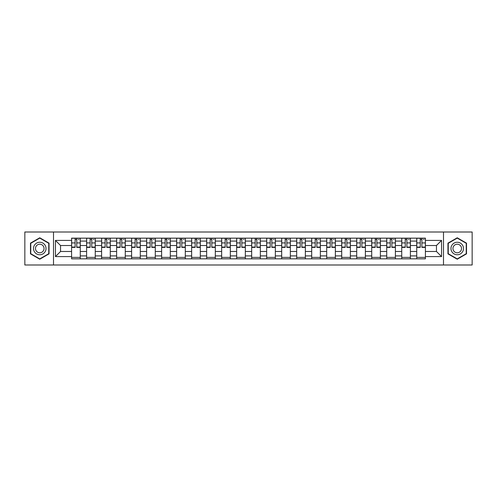 <?xml version="1.0" encoding="UTF-8"?>
<svg xmlns="http://www.w3.org/2000/svg" width="497" height="497" viewBox="0 0 497 497"><rect width="100%" height="100%" fill="white"/><g stroke="black" fill="none" stroke-linecap="round" stroke-linejoin="round"><path stroke-width="0.75" d="M443.486 264.994L472.15 264.994L472.15 232.006L24.85 232.006L24.85 264.994L443.486 264.994L443.486 232.006M86.608 258.844L86.608 241.095L80.259 241.095L80.259 258.844M80.259 241.095L80.259 238.156M86.608 241.095L86.608 238.156M95.262 238.156L95.262 258.844M101.612 258.844L101.612 238.156M110.272 238.156L110.272 258.844M116.621 258.844L116.621 238.156M125.275 238.156L125.275 258.844M131.624 258.844L131.624 238.156M140.284 238.156L140.284 258.844M146.634 258.844L146.634 238.156M155.288 238.156L155.288 258.844M161.637 258.844L161.637 238.156M170.297 238.156L170.297 258.844M176.646 258.844L176.646 238.156M185.3 238.156L185.3 258.844M191.649 258.844L191.649 238.156M200.31 238.156L200.31 258.844M206.659 258.844L206.659 238.156M215.313 238.156L215.313 258.844M221.662 258.844L221.662 238.156M230.322 238.156L230.322 258.844M236.665 258.844L236.665 238.156M245.325 238.156L245.325 258.844M251.675 258.844L251.675 238.156M260.335 238.156L260.335 258.844M266.678 258.844L266.678 238.156M275.338 238.156L275.338 258.844M281.687 258.844L281.687 238.156M290.341 238.156L290.341 258.844M296.69 258.844L296.69 238.156M305.351 238.156L305.351 258.844M311.7 258.844L311.7 238.156M320.354 238.156L320.354 258.844M326.703 258.844L326.703 238.156M335.363 238.156L335.363 258.844M341.712 258.844L341.712 238.156M350.366 238.156L350.366 258.844M356.716 258.844L356.716 238.156M365.376 238.156L365.376 258.844M371.725 258.844L371.725 238.156M380.379 238.156L380.379 258.844M386.728 258.844L386.728 238.156M395.388 238.156L395.388 258.844M401.738 258.844L401.738 238.156M410.392 238.156L410.392 258.844M416.741 258.844L416.741 238.156M416.741 251.482L410.392 251.482M401.738 251.482L395.388 251.482M386.728 251.482L380.379 251.482M371.725 251.482L365.376 251.482M356.716 251.482L350.366 251.482M341.712 251.482L335.363 251.482M326.703 251.482L320.354 251.482M311.7 251.482L305.351 251.482M296.69 251.482L290.341 251.482M281.687 251.482L275.338 251.482M266.678 251.482L260.335 251.482M251.675 251.482L245.325 251.482M236.665 251.482L230.322 251.482M221.662 251.482L215.313 251.482M206.659 251.482L200.31 251.482M191.649 251.482L185.3 251.482M176.646 251.482L170.297 251.482M161.637 251.482L155.288 251.482M146.634 251.482L140.284 251.482M131.624 251.482L125.275 251.482M116.621 251.482L110.272 251.482M101.612 251.482L95.262 251.482M86.608 251.482L80.259 251.482M416.741 245.518L410.392 245.518M401.738 245.518L395.388 245.518M386.728 245.518L380.379 245.518M371.725 245.518L365.376 245.518M356.716 245.518L350.366 245.518M341.712 245.518L335.363 245.518M326.703 245.518L320.354 245.518M311.7 245.518L305.351 245.518M296.69 245.518L290.341 245.518M281.687 245.518L275.338 245.518M266.678 245.518L260.335 245.518M251.675 245.518L245.325 245.518M236.665 245.518L230.322 245.518M221.662 245.518L215.313 245.518M206.659 245.518L200.31 245.518M191.649 245.518L185.3 245.518M176.646 245.518L170.297 245.518M161.637 245.518L155.288 245.518M146.634 245.518L140.284 245.518M131.624 245.518L125.275 245.518M116.621 245.518L110.272 245.518M101.612 245.518L95.262 245.518M86.608 245.518L80.259 245.518M60.541 251.482L71.599 251.482L71.599 245.518L60.541 245.518L60.541 251.482L55.44 256.582L55.44 240.418L71.599 240.418L71.599 245.518M425.401 245.518L425.401 251.482L436.459 251.482L436.459 245.518L425.401 245.518L425.401 238.156L71.599 238.156L71.599 240.418M425.401 240.418L441.56 240.418L441.56 256.582L425.401 256.582L425.401 251.482M71.599 251.482L71.599 258.844L425.401 258.844L425.401 256.582M71.599 256.582L55.44 256.582M53.514 264.994L53.514 232.006M49.041 243.139L39.76 237.783L30.479 243.139L30.479 253.861L39.76 259.217L49.041 253.861L49.041 243.139M466.521 243.139L457.24 237.783L447.959 243.139L447.959 253.861L457.24 259.217L466.521 253.861L466.521 243.139M80.259 257.396L71.599 257.396M75.109 239.604L76.749 239.604M95.262 257.396L86.608 257.396M90.119 239.604L91.752 239.604M110.272 257.396L101.612 257.396M105.122 239.604L106.762 239.604M125.275 257.396L116.621 257.396M120.131 239.604L121.765 239.604M140.284 257.396L131.624 257.396M135.134 239.604L136.768 239.604M155.288 257.396L146.634 257.396M150.144 239.604L151.778 239.604M170.297 257.396L161.637 257.396M165.147 239.604L166.781 239.604M185.3 257.396L176.646 257.396M180.156 239.604L181.79 239.604M200.31 257.396L191.649 257.396M195.159 239.604L196.793 239.604M215.313 257.396L206.659 257.396M210.169 239.604L211.803 239.604M230.322 257.396L221.662 257.396M225.172 239.604L226.806 239.604M245.325 257.396L236.665 257.396M240.181 239.604L241.815 239.604M260.335 257.396L251.675 257.396M255.185 239.604L256.819 239.604M275.338 257.396L266.678 257.396M270.194 239.604L271.828 239.604M290.341 257.396L281.687 257.396M285.197 239.604L286.831 239.604M305.351 257.396L296.69 257.396M300.207 239.604L301.841 239.604M320.354 257.396L311.7 257.396M315.21 239.604L316.844 239.604M335.363 257.396L326.703 257.396M330.219 239.604L331.853 239.604M350.366 257.396L341.712 257.396M345.222 239.604L346.856 239.604M365.376 257.396L356.716 257.396M360.232 239.604L361.866 239.604M380.379 257.396L371.725 257.396M375.235 239.604L376.869 239.604M395.388 257.396L386.728 257.396M390.238 239.604L391.878 239.604M410.392 257.396L401.738 257.396M405.248 239.604L406.881 239.604M425.401 257.396L416.741 257.396M420.251 239.604L421.891 239.604M55.44 240.418L60.541 245.518M436.459 251.482L441.56 256.582M436.459 245.518L441.56 240.418M76.749 247.394L76.749 238.256L80.21 238.256L80.21 247.394L76.749 247.394M75.109 239.504L76.749 239.504M78.284 239.504L78.961 239.504M78.141 238.256L71.649 238.256L71.649 247.394L75.109 247.394L75.109 238.256L73.718 238.256M91.752 247.394L91.752 238.256L95.213 238.256L95.213 247.394L91.752 247.394M90.119 239.504L91.752 239.504M93.293 239.504L93.964 239.504M93.15 238.256L86.652 238.256L86.652 247.394L90.119 247.394L90.119 238.256L88.721 238.256M106.762 247.394L106.762 238.256L110.222 238.256L110.222 247.394L106.762 247.394M105.122 239.504L106.762 239.504M108.296 239.504L108.973 239.504M108.153 238.256L101.661 238.256L101.661 247.394L105.122 247.394L105.122 238.256L103.73 238.256M34.343 251.625A6.25 6.25 0 0 0 42.885 253.917A6.25 6.25 0 0 0 45.177 245.375A6.25 6.25 0 0 0 36.635 243.083A6.25 6.25 0 0 0 34.343 251.625M36.051 250.643A4.28 4.28 0 0 0 41.903 252.209A4.28 4.28 0 0 0 43.469 246.357A4.28 4.28 0 0 0 37.617 244.791A4.28 4.28 0 0 0 36.051 250.643M39.76 238.113L48.756 243.306L48.756 253.694L39.76 258.887L30.764 253.694L30.764 243.306L39.76 238.113M451.823 251.625A6.25 6.25 0 0 0 460.365 253.917A6.25 6.25 0 0 0 462.657 245.375A6.25 6.25 0 0 0 454.115 243.083A6.25 6.25 0 0 0 451.823 251.625M453.531 250.643A4.28 4.28 0 0 0 459.383 252.209A4.28 4.28 0 0 0 460.949 246.357A4.28 4.28 0 0 0 455.097 244.791A4.28 4.28 0 0 0 453.531 250.643M457.24 238.113L466.236 243.306L466.236 253.694L457.24 258.887L448.244 253.694L448.244 243.306L457.24 238.113M121.765 247.394L121.765 238.256L125.225 238.256L125.225 247.394L121.765 247.394M120.131 239.504L121.765 239.504M123.306 239.504L123.977 239.504M123.163 238.256L116.665 238.256L116.665 247.394L120.131 247.394L120.131 238.256L118.733 238.256M136.768 247.394L136.768 238.256L140.235 238.256L140.235 247.394L136.768 247.394M135.134 239.504L136.768 239.504M138.309 239.504L138.986 239.504M138.166 238.256L131.674 238.256L131.674 247.394L135.134 247.394L135.134 238.256L133.743 238.256M151.778 247.394L151.778 238.256L155.238 238.256L155.238 247.394L151.778 247.394M150.144 239.504L151.778 239.504M153.318 239.504L153.989 239.504M153.169 238.256L146.677 238.256L146.677 247.394L150.144 247.394L150.144 238.256L148.746 238.256M166.781 247.394L166.781 238.256L170.247 238.256L170.247 247.394L166.781 247.394M165.147 239.504L166.781 239.504M168.321 239.504L168.999 239.504M168.179 238.256L161.687 238.256L161.687 247.394L165.147 247.394L165.147 238.256L163.755 238.256M181.79 247.394L181.79 238.256L185.251 238.256L185.251 247.394L181.79 247.394M180.156 239.504L181.79 239.504M183.331 239.504L184.002 239.504M183.182 238.256L176.69 238.256L176.69 247.394L180.156 247.394L180.156 238.256L178.758 238.256M196.793 247.394L196.793 238.256L200.26 238.256L200.26 247.394L196.793 247.394M195.159 239.504L196.793 239.504M198.334 239.504L199.011 239.504M198.191 238.256L191.699 238.256L191.699 247.394L195.159 247.394L195.159 238.256L193.768 238.256M211.803 247.394L211.803 238.256L215.263 238.256L215.263 247.394L211.803 247.394M210.169 239.504L211.803 239.504M213.343 239.504L214.014 239.504M213.194 238.256L206.702 238.256L206.702 247.394L210.169 247.394L210.169 238.256L208.771 238.256M226.806 247.394L226.806 238.256L230.273 238.256L230.273 247.394L226.806 247.394M225.172 239.504L226.806 239.504M228.347 239.504L229.024 239.504M228.204 238.256L221.712 238.256L221.712 247.394L225.172 247.394L225.172 238.256L223.78 238.256M241.815 247.394L241.815 238.256L245.276 238.256L245.276 247.394L241.815 247.394M240.181 239.504L241.815 239.504M243.356 239.504L244.027 239.504M243.207 238.256L236.715 238.256L236.715 247.394L240.181 247.394L240.181 238.256L238.784 238.256M256.819 247.394L256.819 238.256L260.285 238.256L260.285 247.394L256.819 247.394M255.185 239.504L256.819 239.504M258.359 239.504L259.03 239.504M258.216 238.256L251.724 238.256L251.724 247.394L255.185 247.394L255.185 238.256L253.793 238.256M271.828 247.394L271.828 238.256L275.288 238.256L275.288 247.394L271.828 247.394M270.194 239.504L271.828 239.504M273.369 239.504L274.04 239.504M273.22 238.256L266.727 238.256L266.727 247.394L270.194 247.394L270.194 238.256L268.796 238.256M286.831 247.394L286.831 238.256L290.298 238.256L290.298 247.394L286.831 247.394M285.197 239.504L286.831 239.504M288.372 239.504L289.043 239.504M288.229 238.256L281.737 238.256L281.737 247.394L285.197 247.394L285.197 238.256L283.806 238.256M301.841 247.394L301.841 238.256L305.301 238.256L305.301 247.394L301.841 247.394M300.207 239.504L301.841 239.504M303.381 239.504L304.052 239.504M303.232 238.256L296.74 238.256L296.74 247.394L300.207 247.394L300.207 238.256L298.809 238.256M316.844 247.394L316.844 238.256L320.31 238.256L320.31 247.394L316.844 247.394M315.21 239.504L316.844 239.504M318.384 239.504L319.055 239.504M318.242 238.256L311.749 238.256L311.749 247.394L315.21 247.394L315.21 238.256L313.818 238.256M331.853 247.394L331.853 238.256L335.313 238.256L335.313 247.394L331.853 247.394M330.219 239.504L331.853 239.504M333.394 239.504L334.065 239.504M333.245 238.256L326.753 238.256L326.753 247.394L330.219 247.394L330.219 238.256L328.821 238.256M346.856 247.394L346.856 238.256L350.323 238.256L350.323 247.394L346.856 247.394M345.222 239.504L346.856 239.504M348.397 239.504L349.068 239.504M348.254 238.256L341.762 238.256L341.762 247.394L345.222 247.394L345.222 238.256L343.831 238.256M361.866 247.394L361.866 238.256L365.326 238.256L365.326 247.394L361.866 247.394M360.232 239.504L361.866 239.504M363.4 239.504L364.077 239.504M363.257 238.256L356.765 238.256L356.765 247.394L360.232 247.394L360.232 238.256L358.834 238.256M376.869 247.394L376.869 238.256L380.335 238.256L380.335 247.394L376.869 247.394M375.235 239.504L376.869 239.504M378.41 239.504L379.081 239.504M378.267 238.256L371.775 238.256L371.775 247.394L375.235 247.394L375.235 238.256L373.837 238.256M391.878 247.394L391.878 238.256L395.339 238.256L395.339 247.394L391.878 247.394M390.238 239.504L391.878 239.504M393.413 239.504L394.09 239.504M393.27 238.256L386.778 238.256L386.778 247.394L390.238 247.394L390.238 238.256L388.847 238.256M406.881 247.394L406.881 238.256L410.348 238.256L410.348 247.394L406.881 247.394M405.248 239.504L406.881 239.504M408.422 239.504L409.093 239.504M408.279 238.256L401.787 238.256L401.787 247.394L405.248 247.394L405.248 238.256L403.85 238.256M421.891 247.394L421.891 238.256L425.351 238.256L425.351 247.394L421.891 247.394M420.251 239.504L421.891 239.504M423.425 239.504L424.103 239.504M423.282 238.256L416.79 238.256L416.79 247.394L420.251 247.394L420.251 238.256L418.859 238.256M401.738 241.095L395.388 241.095M386.728 241.095L380.379 241.095M371.725 241.095L365.376 241.095M356.716 241.095L350.366 241.095M341.712 241.095L335.363 241.095M326.703 241.095L320.354 241.095M311.7 241.095L305.351 241.095M296.69 241.095L290.341 241.095M281.687 241.095L275.338 241.095M266.678 241.095L260.335 241.095M251.675 241.095L245.325 241.095M236.665 241.095L230.322 241.095M221.662 241.095L215.313 241.095M206.659 241.095L200.31 241.095M191.649 241.095L185.3 241.095M176.646 241.095L170.297 241.095M161.637 241.095L155.288 241.095M146.634 241.095L140.284 241.095M131.624 241.095L125.275 241.095M116.621 241.095L110.272 241.095M101.612 241.095L95.262 241.095M416.741 241.095L410.392 241.095M401.738 255.905L395.388 255.905M386.728 255.905L380.379 255.905M371.725 255.905L365.376 255.905M356.716 255.905L350.366 255.905M341.712 255.905L335.363 255.905M326.703 255.905L320.354 255.905M311.7 255.905L305.351 255.905M296.69 255.905L290.341 255.905M281.687 255.905L275.338 255.905M266.678 255.905L260.335 255.905M251.675 255.905L245.325 255.905M236.665 255.905L230.322 255.905M221.662 255.905L215.313 255.905M206.659 255.905L200.31 255.905M191.649 255.905L185.3 255.905M176.646 255.905L170.297 255.905M161.637 255.905L155.288 255.905M146.634 255.905L140.284 255.905M131.624 255.905L125.275 255.905M116.621 255.905L110.272 255.905M101.612 255.905L95.262 255.905M86.608 255.905L80.259 255.905M416.741 255.905L410.392 255.905M76.749 247.065L80.21 247.065M76.749 242.927L80.21 242.927M71.649 247.065L75.109 247.065M71.649 242.927L75.109 242.927M91.752 247.065L95.213 247.065M91.752 242.927L95.213 242.927M86.652 247.065L90.119 247.065M86.652 242.927L90.119 242.927M106.762 247.065L110.222 247.065M106.762 242.927L110.222 242.927M101.661 247.065L105.122 247.065M101.661 242.927L105.122 242.927M121.765 247.065L125.225 247.065M121.765 242.927L125.225 242.927M116.665 247.065L120.131 247.065M116.665 242.927L120.131 242.927M136.768 247.065L140.235 247.065M136.768 242.927L140.235 242.927M131.674 247.065L135.134 247.065M131.674 242.927L135.134 242.927M151.778 247.065L155.238 247.065M151.778 242.927L155.238 242.927M146.677 247.065L150.144 247.065M146.677 242.927L150.144 242.927M166.781 247.065L170.247 247.065M166.781 242.927L170.247 242.927M161.687 247.065L165.147 247.065M161.687 242.927L165.147 242.927M181.79 247.065L185.251 247.065M181.79 242.927L185.251 242.927M176.69 247.065L180.156 247.065M176.69 242.927L180.156 242.927M196.793 247.065L200.26 247.065M196.793 242.927L200.26 242.927M191.699 247.065L195.159 247.065M191.699 242.927L195.159 242.927M211.803 247.065L215.263 247.065M211.803 242.927L215.263 242.927M206.702 247.065L210.169 247.065M206.702 242.927L210.169 242.927M226.806 247.065L230.273 247.065M226.806 242.927L230.273 242.927M221.712 247.065L225.172 247.065M221.712 242.927L225.172 242.927M241.815 247.065L245.276 247.065M241.815 242.927L245.276 242.927M236.715 247.065L240.181 247.065M236.715 242.927L240.181 242.927M256.819 247.065L260.285 247.065M256.819 242.927L260.285 242.927M251.724 247.065L255.185 247.065M251.724 242.927L255.185 242.927M271.828 247.065L275.288 247.065M271.828 242.927L275.288 242.927M266.727 247.065L270.194 247.065M266.727 242.927L270.194 242.927M286.831 247.065L290.298 247.065M286.831 242.927L290.298 242.927M281.737 247.065L285.197 247.065M281.737 242.927L285.197 242.927M301.841 247.065L305.301 247.065M301.841 242.927L305.301 242.927M296.74 247.065L300.207 247.065M296.74 242.927L300.207 242.927M316.844 247.065L320.31 247.065M316.844 242.927L320.31 242.927M311.749 247.065L315.21 247.065M311.749 242.927L315.21 242.927M331.853 247.065L335.313 247.065M331.853 242.927L335.313 242.927M326.753 247.065L330.219 247.065M326.753 242.927L330.219 242.927M346.856 247.065L350.323 247.065M346.856 242.927L350.323 242.927M341.762 247.065L345.222 247.065M341.762 242.927L345.222 242.927M361.866 247.065L365.326 247.065M361.866 242.927L365.326 242.927M356.765 247.065L360.232 247.065M356.765 242.927L360.232 242.927M376.869 247.065L380.335 247.065M376.869 242.927L380.335 242.927M371.775 247.065L375.235 247.065M371.775 242.927L375.235 242.927M391.878 247.065L395.339 247.065M391.878 242.927L395.339 242.927M386.778 247.065L390.238 247.065M386.778 242.927L390.238 242.927M406.881 247.065L410.348 247.065M406.881 242.927L410.348 242.927M401.787 247.065L405.248 247.065M401.787 242.927L405.248 242.927M421.891 247.065L425.351 247.065M421.891 242.927L425.351 242.927M416.79 247.065L420.251 247.065M416.79 242.927L420.251 242.927"/></g></svg>
